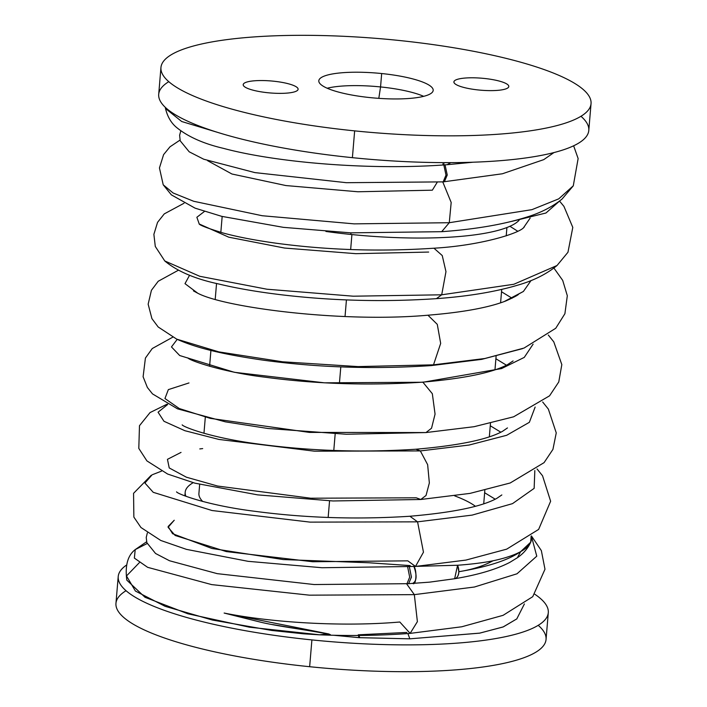 <?xml version="1.0" encoding="UTF-8"?>
<svg xmlns="http://www.w3.org/2000/svg" width="707" height="707" viewBox="0 0 707 707"><rect width="100%" height="100%" fill="white"/><g stroke="black" fill="none" stroke-linecap="round" stroke-linejoin="round"><path stroke-width="1.06" d="M139.314 562.701L126.491 575.966L135.417 591.061L165.138 606.332L212.374 620.039L271.7 630.45L303.55 633.817L319.378 634.815L328.578 633.923L224.137 613.049C270.516 622.469 342.082 627.047 399.808 622.01L410.148 633.384L417.386 621.647L414.329 594.64L417.386 621.647L410.148 633.384C381.179 635.566 351.132 636.053 320.015 634.842L249.474 627.206L187.929 613.8L145.05 597.309L126.818 580.147C124.909 565.6 127.711 555.419 135.214 549.604L134.365 558.097L147.63 567.323L211.649 584.601L309.454 595.17L414.329 594.64L406.605 583.823L414.329 594.64L474.397 587.022L516.994 573.792L536.772 556.17L531.355 535.977L536.772 556.17L516.994 573.792L474.397 587.022L414.329 594.64L309.454 595.17L211.649 584.601L147.63 567.323L134.365 558.097L135.214 549.604L147.136 543.542M473.054 162.212L447.089 164.713L450.827 162.637L447.089 164.713C370.256 170.573 276.084 162.522 223.439 148.355C203.519 143.707 187.841 136.698 176.397 127.322C171.076 122.841 167.444 116.567 165.5 108.498L181.717 121.516L223.792 134.25L181.717 121.516L165.5 108.498L165.314 107.367M180.011 140.101L169.998 146.809L163.591 154.63L159.446 167.939L163.211 184.792L173.109 192.993L193.7 201.274L262.209 215.732L354.092 223.863L449.272 222.714L354.092 223.863L262.209 215.732L193.7 201.274L173.109 192.993L163.211 184.792L171.386 194.876L195.07 208.15L221.751 216.36L283.374 227.345L350.716 232.85L441.698 231.684C475.758 229.254 504.471 224.278 527.846 216.757C541.297 212.524 552.706 206.612 562.083 199.02L573.28 185.835L558.733 198.861L531.947 209.652L449.272 222.714L441.698 231.684L449.272 222.714L531.947 209.652L558.733 198.861L573.324 185.764M449.272 222.714L451.181 202.467L442.759 181.911L451.181 202.467L449.272 222.714M437.191 182.3L432.348 190.183L357.883 191.765L285.937 185.561L231.949 174.01L207.593 160.683L231.949 174.01L285.937 185.561L357.883 191.765L432.348 190.183L437.191 182.3M164.713 260.901L164.775 260.963C177.192 271.285 195.114 278.947 218.525 283.94C237.137 288.438 258.859 292.141 283.684 295.049C334.102 300.89 385.015 302.083 436.413 298.654C468.458 296.33 495.819 291.761 518.47 284.948C533.891 280.476 546.741 273.998 557.019 265.514L513.83 284.276L441.707 294.801L436.413 298.654L441.707 294.801L513.83 284.276L557.054 265.487M530.153 218.092L523.595 227.645L530.153 218.092M441.707 294.801L445.967 271.656L442.246 255.563L433.957 248.21L442.246 255.563L445.967 271.656L441.707 294.801L353.288 296.198L266.91 289.216L199.719 276.278L164.775 260.963L199.719 276.278L266.91 289.216L353.288 296.198L441.707 294.801M428.672 252.063L355.807 253.672L284.585 248.051L228.776 237.19L199.118 223.933C200.108 225.383 208.061 228.396 222.97 232.957C237.022 236.818 254.723 240.239 276.066 243.208C327.341 250.128 379.968 251.798 433.957 248.21C481.237 245.47 519.574 233.177 523.825 227.442L524.302 226.991M199.259 224.048L196.864 217.27L204.438 211.455L196.864 217.27L199.259 224.048M178.367 270.233L158.209 281.262L151.422 290.303L148.152 304.178L151.917 318.636L158.174 326.979L176.706 339.139L218.843 351.883L282.579 361.79L358.069 366.597L433.515 364.83L358.069 366.597L282.579 361.79L218.843 351.883L176.706 339.139C194.823 347.181 218.551 353.721 263.552 360.208C317.841 367.569 373.72 369.372 431.182 365.607L433.515 364.83L484.825 358.511L524.055 348.056L484.825 358.511L433.515 364.83L440.673 343.408L437.28 324.363L427.947 315.207L437.28 324.363L440.673 343.408L433.515 364.83L431.182 365.607L481.653 359.377L522.544 348.631M193.471 290.904L197.766 293.228L184.995 283.657L189.6 275.2L184.995 283.657L197.766 293.228C224.446 307.483 341.843 322.922 427.947 315.207C462.608 312.379 488.564 307.633 505.805 300.961L523.401 291.461L531.045 280.538L523.401 291.461L504.215 301.562M422.936 382.248L501.572 368.577L524.267 357.397L533.105 344.159L524.267 357.397L501.572 368.577L422.936 382.248L324.416 382.823L234.379 372.297L179.702 355.533L171.465 346.925L177.21 339.369L171.465 346.925L179.702 355.533L234.379 372.297L324.416 382.823L422.936 382.248L432.331 393.711L435.061 414.108L431.544 428.221L425.976 432.56L431.544 428.221L435.061 414.108L432.331 393.711L422.936 382.248M188.981 382.947L168.346 389.619L164.943 398.536L179.295 408.54L210.279 418.367L309.436 432.41L425.976 432.56L474.079 426.701L513.609 416.812L549.56 395.823L558.769 381.948L561.826 364.618L553.775 341.843L548.296 335.03M420.347 450.925L415.875 449.228L420.347 450.925L469.174 445.03L506.672 435.291L529.357 422.318L535.146 407.055L529.357 422.318L506.672 435.291L469.174 445.03L420.347 450.925L314.482 451.181L218.914 439.436L184.845 430.696L163.98 421.284L158.068 412.208L167.7 404.475L158.068 412.208L163.98 421.284L184.845 430.696L218.914 439.436L314.482 451.181L420.347 450.925L427.647 464.676L429.352 482.969L426.029 495.483L420.762 499.496L426.029 495.483L429.352 482.969L427.647 464.676L420.347 450.925M181.036 452.4L167.453 459.329L169.229 467.937L186.401 477.207L217.641 486.045L310.727 498.214L416.282 497.808L420.762 499.496L470.031 493.389L510.189 482.987L544.072 462.643L552.936 449.396L556.25 432.896L548.358 409.097L542.676 401.991M202.679 448.592L199.781 448.927M417.572 521.846L409.901 516.251L417.572 521.846L472.17 515.103L512.504 503.64L534.147 488.36L534.828 470.588L534.147 488.36L512.504 503.64L472.17 515.103L417.572 521.846L310.099 522.128L212.047 510.525L153.233 492.319L144.926 483.022L152.04 474.883L144.926 483.022L153.233 492.319L212.047 510.525L310.099 522.128L417.572 521.846L423.466 552.194L415.495 566.44L423.466 552.194L417.572 521.846M174.231 520.246L168.116 526.512L172.596 533.714L211.95 548.473L283.215 559.555L368.851 562.763L410.175 565.591L368.851 562.763L283.215 559.555L211.95 548.473L172.596 533.714L168.116 526.512L174.231 520.246L168.089 527.316L175.168 535.473L226.302 551.584L312.733 561.747L407.806 560.845L415.495 566.44L465.94 560.077L506.689 549.153L538.628 529.419L550.629 501.245L542.543 475.776L537.046 468.953M152.65 474.591L161.488 471.145M185.906 496.279A156.114 34.051 -175.2 0 1 193.17 482.695A156.114 34.051 4.8 0 0 185.19 492.258A156.114 34.051 4.8 0 0 185.906 496.279M483.765 503.296A156.114 34.051 -175.2 0 1 484.286 503.605A156.114 34.051 4.8 0 0 483.765 503.296M548.296 612.677L546.051 639.473A215.803 47.077 -175.2 0 1 309.648 666.71L311.902 639.915A215.803 47.077 4.8 0 0 548.296 612.677A215.803 47.077 4.8 0 0 534.863 594.287A215.803 47.077 -175.2 0 1 311.902 639.915L309.648 666.71A215.803 47.077 -175.2 0 1 115.957 603.354L118.21 576.567A215.803 47.077 4.8 0 0 311.902 639.915A215.803 47.077 -175.2 0 1 126.385 565.158A215.803 47.077 4.8 0 0 118.21 576.567M126.032 590.716A215.803 47.077 4.8 0 0 309.648 666.71A215.803 47.077 4.8 0 0 538.221 625.324M358.962 637.652L409.821 638.828L479.85 633.11L503.34 626.87L516.888 618.837L503.057 626.985L479.567 633.163L409.821 638.828L359.713 637.687L333.554 635.257L358.962 637.652L358.263 634.806L358.962 637.652M224.137 613.049C270.516 622.469 342.082 627.047 399.808 622.01C342.082 627.047 270.516 622.469 224.137 613.049L260.856 622.231C281.519 627.074 309.012 629.981 330.293 634.577M457.562 565.247L454.645 578.733A9.182 5.532 -99.4 0 0 457.562 565.247L458.87 571.698C487.591 566.917 508.2 560.218 520.688 551.61L530.71 542.189L531.143 536.136A192.843 42.067 -175.2 0 1 520.688 551.61C508.2 560.218 487.591 566.917 458.87 571.698C472.143 569.603 483.5 565.971 492.938 560.81A192.843 42.067 4.8 0 0 520.688 551.61A192.843 42.067 -175.2 0 1 492.938 560.81C483.005 562.781 471.216 564.257 457.562 565.247L416.617 566.351L457.562 565.247C471.216 564.257 483.005 562.781 492.938 560.81C483.5 565.971 472.152 569.603 458.87 571.698L458.87 571.645M329.135 634.055L272.69 624.599M406.852 632.438L358.263 634.806L406.852 632.438M520.688 551.61L517.383 557.735L509.747 562.41C496.128 569.444 477.773 574.888 454.681 578.724L454.734 578.715M458.87 571.698A9.182 5.603 80.4 0 1 454.681 578.724L454.53 578.75M407.674 566.996L409.689 577.159L406.932 583.796L409.689 577.159L407.674 566.996M412.711 583.381C416.229 586.297 417.245 570.355 413.807 566.219C417.165 575.471 416.794 581.189 412.711 583.372M409.371 566.881L411.439 577.036L408.628 583.682L411.43 577.168L409.371 566.881M408.593 583.682L429.688 582.135L454.645 578.733M358.82 635.469A9.182 2.545 87.5 0 1 359.722 637.687L359.722 637.687M407.912 633.552L409.821 638.828L407.912 633.552M243.323 84.177A27.546 6.01 -175.2 0 1 272.266 81.066A27.546 6.01 -175.2 0 1 298.098 89.268A27.546 6.01 -175.2 0 1 297.974 89.745A27.546 6.01 -175.2 0 1 269.031 92.847A27.546 6.01 -175.2 0 1 243.199 84.654A27.546 6.01 -175.2 0 1 243.323 84.177L243.243 85.149L243.323 84.177A27.546 6.01 4.8 0 0 267.926 92.741A27.546 6.01 4.8 0 0 297.974 89.745A27.546 6.01 4.8 0 0 273.37 81.172A27.546 6.01 4.8 0 0 243.323 84.177M381.674 73.537A57.391 12.523 -175.2 0 1 433.188 90.39A57.391 12.523 -175.2 0 1 370.318 97.628A57.391 12.523 -175.2 0 1 318.804 80.784A57.391 12.523 -175.2 0 1 381.674 73.537L380.552 86.934L381.674 73.537A57.391 12.523 4.8 0 0 319.078 79.785A57.391 12.523 4.8 0 0 370.318 97.628A57.391 12.523 4.8 0 0 432.914 91.38A57.391 12.523 4.8 0 0 381.674 73.537M423.687 96.338A57.391 12.523 4.8 0 0 380.552 86.934A57.391 12.523 4.8 0 0 327.182 88.234A57.391 12.523 -175.2 0 1 380.552 86.934A57.391 12.523 -175.2 0 1 423.687 96.338M378.811 98.353L380.552 86.934L378.811 98.353M325.892 231.454A156.114 34.051 4.8 0 0 350.805 234.45A156.114 34.051 4.8 0 0 519.079 220.31A156.114 34.051 -175.2 0 1 350.805 234.45A156.114 34.051 -175.2 0 1 325.892 231.454M350.937 232.859L350.805 234.45L350.937 232.859M354.649 130.875A215.803 47.077 4.8 0 0 591.043 103.646A215.803 47.077 4.8 0 0 397.352 40.29A215.803 47.077 4.8 0 0 160.949 67.527A215.803 47.077 4.8 0 0 354.649 130.875L352.395 157.67L354.649 130.875A215.803 47.077 -175.2 0 1 161.974 63.789A215.803 47.077 -175.2 0 1 397.352 40.29A215.803 47.077 -175.2 0 1 590.018 107.384A215.803 47.077 -175.2 0 1 354.649 130.875M591.043 103.646L588.79 130.433A215.803 47.077 -175.2 0 1 352.395 157.67A215.803 47.077 -175.2 0 1 158.704 94.323L160.949 67.527M454.027 81.429A27.546 6.01 4.8 0 0 478.621 89.992A27.546 6.01 4.8 0 0 508.669 86.996A27.546 6.01 4.8 0 0 484.074 78.424A27.546 6.01 4.8 0 0 454.027 81.429A27.546 6.01 -175.2 0 1 482.961 78.318A27.546 6.01 -175.2 0 1 508.801 86.519A27.546 6.01 -175.2 0 1 508.669 86.996A27.546 6.01 -175.2 0 1 479.735 90.098A27.546 6.01 -175.2 0 1 453.894 81.906A27.546 6.01 -175.2 0 1 454.027 81.429L453.947 82.401L454.027 81.429M511.903 221.344L545.954 213.01L559.661 200.974L545.954 213.01L511.903 221.344M168.779 81.676A215.803 47.077 4.8 0 0 352.395 157.67A215.803 47.077 4.8 0 0 580.968 116.284M432.348 190.183L357.883 191.765L285.937 185.561L231.949 174.01L207.593 160.683M444.031 163.803L442.838 163.891L444.031 163.803M443.819 164.943L445.993 175.115L443.156 181.876L445.993 175.115L443.819 164.943M445.03 164.855L447.248 175.018L444.367 181.787L447.248 175.018L445.03 164.855M328.154 517.462L329.55 500.839L328.154 517.462M333.784 450.474L335.18 433.868L333.784 450.474M339.404 383.486L340.801 366.889L339.404 383.486M345.034 316.515L346.43 299.901L345.034 316.515M350.654 249.544L351.909 234.556L350.654 249.544M202.741 501.493A142.337 31.046 -175.2 0 1 198.914 493.406L199.666 484.392M475.404 506.274A142.337 31.046 4.8 0 0 454.672 495.863M573.28 185.835L578.132 158.554L573.633 145.792M557.019 265.514L567.968 252.249L572.794 227.398L563.939 206.373L559.608 201.159M517.727 231.233L509.915 226.284M184.023 203.254L164.271 213.885L157.555 222.352L153.879 234.344L155.293 246.46L164.775 260.963M505.805 300.961C514.493 297.081 518.788 294.748 518.699 293.962M512.089 298.221L501.519 291.77M524.055 348.056L555.746 328.269L564.902 313.714L567.314 295.729L562.701 280.387L553.908 268.05M187.823 357.875C189.264 360.579 224.19 372.439 265.222 377.211C316.1 384.042 368.329 385.713 421.902 382.213C463.589 378.616 492.072 372.792 507.352 364.75L513.096 360.941M506.459 365.21L495.899 358.758M172.72 337.204L152.261 348.533L145.412 358.069L143.106 376.769L147.383 387.48L152.5 393.896L177.492 408.832L225.374 421.84L267.891 428.477L346.368 434.248L425.976 432.56M182.291 424.951L182.185 424.863C182.724 426.542 209.378 437.721 259.451 444.173C310.214 451.004 362.355 452.692 415.875 449.228C458.657 445.525 487.521 439.568 502.465 431.358L507.476 427.929M500.839 432.207L490.269 425.755M420.762 499.496L333.015 500.971L257.666 494.873L194.973 483.181L167.656 474.052L146.906 460.893L138.802 448.406L139.482 425.694L150.052 412.561L167.099 404.174M176.67 491.957L176.556 491.851C177.165 493.769 206.594 505.346 255.315 511.364C305.601 518.019 357.132 519.645 409.901 516.251C452.807 512.557 481.767 506.601 496.791 498.382L501.846 494.935M495.218 499.195L484.649 492.744M415.495 566.44L321.968 567.73L248.086 561.323L186.489 549.374L160.789 540.475L140.949 527.51L133.862 517.082L133.561 493.327L151.192 475.307M410.148 633.384L461.759 626.773L503.092 615.329L532.742 596.673L544.982 569.241L541.35 550.603L531.425 535.924M146.588 541.774L135.214 549.604M185.19 492.258L184.88 495.881M408.628 583.682L314.102 584.539L217.235 573.651L169.503 560.748L155.549 553.484L146.844 542.684L146.234 537.444L147.339 532.972M524.4 603.937L516.729 619.014M530.71 542.189C527.979 548.314 523.542 553.493 517.383 557.726M553.952 152.571L543.736 159.641L502.403 173.772L443.156 181.876L346.359 182.698L254.873 172.605L203.713 159.216L189.193 151.802L180.214 140.817L179.622 135.302L180.789 130.883M506.919 227.53L506.221 235.855M501.723 289.428L500.591 302.826M496.093 356.408L494.971 369.805M490.472 423.387L489.341 436.793M484.843 490.358L483.721 503.791M222.166 216.457L220.831 232.356M216.545 283.445L215.211 299.335M210.916 350.442L209.59 366.306M205.295 417.422L203.961 433.294"/></g></svg>

